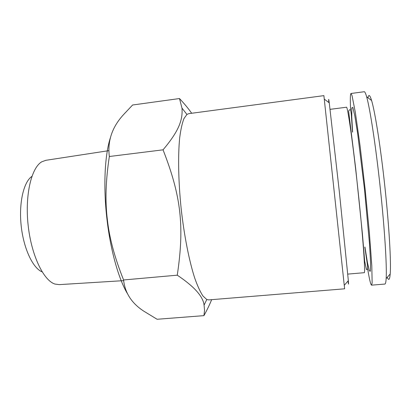<?xml version="1.0" encoding="UTF-8"?>
<svg xmlns="http://www.w3.org/2000/svg" width="411" height="411" viewBox="0 0 411 411"><rect width="100%" height="100%" fill="white"/><g stroke="black" fill="none" stroke-linecap="round" stroke-linejoin="round"><path stroke-width="0.62" d="M347.778 274.101L364.192 272.699C365.62 274.091 363.088 237.964 358.176 192.06C353.131 144.364 347.552 105.329 346.427 107.23L330.09 109.347M364.947 247.073L367.388 262.275L369.304 270.859L370.434 271.203L370.552 262.295L369.535 244.247L364.454 188.983L357.688 133.894L354.852 116.046L352.844 107.363L351.811 107.939L351.765 116.734L352.602 132.111M387.275 277.322C388.739 280.898 389.715 279.768 390.214 273.942C391.185 262.079 389.14 226.317 384.891 186.789C380.653 147.256 375.058 111.874 371.59 100.49C369.869 94.9 368.672 94.006 367.999 97.808M367.65 268.861C369.412 279.418 370.717 284.849 371.57 285.157L384.871 284.063C385.497 284.032 385.924 282.213 386.155 278.607C386.982 266.42 384.67 228.917 380.201 187.293C375.736 145.664 370.028 108.525 366.638 96.791C365.641 93.318 364.84 91.632 364.223 91.73L350.989 93.492C350.223 93.97 350.1 99.554 350.619 110.246M371.57 285.157L372.14 282.984L371.801 265.598L369.34 232.194L365.112 188.911L360.057 145.715L355.371 112.552L352.011 95.491L350.989 93.492M123.654 280.641L59.256 284.628L54.971 284.063C43.535 280.574 31.318 255.267 28.123 225.094C24.84 194.927 31.411 167.601 41.84 161.764L45.909 160.3L108.858 150.652M42.138 271.871C32.931 268.275 23.607 248.676 21.187 225.834C18.706 203.003 23.653 181.873 31.888 176.401M127.348 293.495C118.661 279.043 110.508 250.361 106.978 219.34C103.14 186.846 104.769 154.685 110.395 137.716M177.264 275.18C184.565 226.42 181.205 196.273 163.049 149.83C178.96 130.919 182.864 119.991 181.986 108.119L179.494 98.542L132.609 105L123.67 114.489C112.157 126.927 107.379 140.932 109.341 156.504C105.719 180.182 105.046 201.128 107.333 219.346C109.28 237.615 114.695 257.815 123.588 279.963C124.97 292.956 131.756 303.39 143.948 311.261L157.1 319.27L203.933 315.643L204.534 310.243L204.072 305.157C203.188 296.552 194.249 286.559 177.264 275.18L123.588 279.963M208.747 299.896L206.784 299.511L202.983 296.048C200.296 291.98 197.557 286.046 194.773 278.242C189.235 261.206 184.179 235.734 181.164 208.66C178.364 181.564 177.896 155.599 179.689 137.777C180.758 129.563 182.171 123.177 183.933 118.63L186.918 114.443L188.747 113.652L323.889 95.635L344.629 288.81L208.747 299.896M179.494 98.542C184.539 103.911 188.598 108.817 191.67 113.261M211.644 299.66C209.754 304.428 207.185 309.755 203.933 315.643M347.994 281.021C348.579 285.296 348.698 285.162 348.343 280.621L339.332 191.68L329.257 102.853C328.636 98.337 328.497 98.229 328.831 102.534M163.049 149.83L109.341 156.504M352.479 132.126L351.41 116.061C351.189 112.511 350.819 110.451 350.295 109.871C349.566 109.557 349.011 110.02 348.626 111.263L355.685 168.453L362.394 233.587L364.66 261.113L366.442 269.559L367.475 269.215L367.629 266.215L364.819 247.083M371.59 100.49L366.638 96.791M390.214 273.942L386.155 278.607M186.918 114.443L181.986 108.119M206.784 299.511L204.072 305.157M329.257 102.853L324.31 99.149M348.343 280.621L344.295 285.291"/></g></svg>
